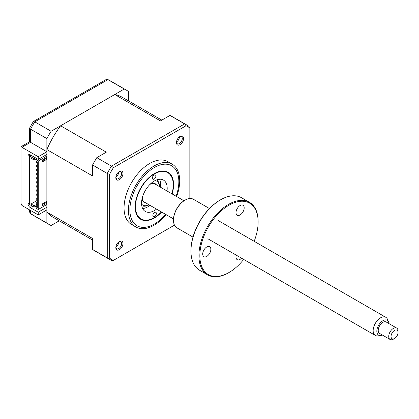 <?xml version="1.0" encoding="UTF-8"?>
<svg xmlns="http://www.w3.org/2000/svg" width="419" height="419" viewBox="0 0 419 419"><rect width="100%" height="100%" fill="white"/><g stroke="black" fill="none" stroke-linecap="round" stroke-linejoin="round"><path stroke-width="0.63" d="M152.867 215.518A2.472 1.43 120 0 0 153.38 216.623A2.472 1.43 120 0 0 155.297 215.947A2.472 1.43 120 0 0 156.366 213.439A2.472 1.43 120 0 0 155.852 212.339A2.472 1.43 120 0 0 153.935 213.014A2.472 1.43 120 0 0 152.867 215.518M152.369 178.112A2.472 1.43 120 0 0 152.883 179.217A2.472 1.43 120 0 0 154.8 178.541A2.472 1.43 120 0 0 155.868 176.032A2.472 1.43 120 0 0 155.355 174.933A2.472 1.43 120 0 0 153.438 175.608A2.472 1.43 120 0 0 152.369 178.112M171.89 193.803A26.711 15.424 120 0 0 173.257 184.873A26.711 15.424 120 0 0 173.251 184.538A26.711 15.424 120 0 0 154.082 174.131A26.711 15.424 120 0 0 135.484 207.012A26.711 15.424 120 0 0 154.37 217.587A26.711 15.424 120 0 0 161.42 211.935M156.538 209.118A18.137 10.47 -60 0 1 145.299 211.485A18.137 10.47 -60 0 1 141.543 203.404A18.137 10.47 -60 0 1 149.368 185.025A18.137 10.47 -60 0 1 163.436 180.07A18.137 10.47 -60 0 1 167.191 188.147A18.137 10.47 -60 0 1 167.008 190.985M159.566 179.238A18.137 10.47 -60 0 1 160.66 184.376A18.137 10.47 -60 0 1 160.477 187.214M150.007 205.352A18.137 10.47 -60 0 1 142.643 208.547M32.63 206.268A3.3 1.906 -120 0 0 32.64 206.279L30.309 207.625A3.3 1.906 60 0 1 27.979 203.587L27.979 156.193A3.3 1.906 60 0 1 28.66 154.684A3.3 1.906 60 0 1 30.309 154.847L30.309 155.653M46.865 154.443L38.239 159.424L30.309 154.847L27.979 156.193M46.865 207.222L38.239 212.203L30.309 207.625M38.239 212.203L38.239 214.895L21.914 205.467L20.95 203.335L20.95 146.75L29.576 141.769L29.576 128.13L33.253 121.662L34.777 121.84A77.499 44.744 120 0 0 30.545 129.178L29.576 128.13M128.481 100.864L128.481 91.478A77.499 44.744 120 0 0 126.423 90.158A77.499 44.744 120 0 0 124.249 89.032L51.102 131.267A77.499 44.744 120 0 0 46.865 138.6L46.865 151.751L30.545 142.329C29.288 141.601 29.288 141.601 30.545 142.329L21.914 147.31C20.657 146.582 20.657 146.582 21.914 147.31L21.914 205.467M46.865 151.751L38.239 156.732L38.239 159.424M38.239 156.732L21.914 147.31M38.239 214.895L46.865 209.914L46.865 223.065L30.545 213.643A77.499 44.744 120 0 0 32.603 214.963L30.372 213.528L30.545 210.453M46.865 223.065A77.499 44.744 120 0 0 48.929 224.385A77.499 44.744 120 0 0 51.102 225.511L59.231 220.818M29.576 209.893L29.576 211.993L30.372 213.528M124.249 89.032L107.746 79.516L106.017 79.6L33.389 121.526M51.102 131.267L34.777 121.84L107.924 79.61A77.499 44.744 120 0 1 110.103 80.731L126.423 90.158M46.865 138.6L30.545 129.178L30.545 142.329M119.389 241.47L119.389 241.47A5.044 2.912 120 0 0 115.822 247.65A5.044 2.912 120 0 0 119.389 249.708A5.044 2.912 120 0 0 122.956 243.528A5.044 2.912 120 0 0 119.389 241.47L119.389 241.47M115.838 247.241A4.122 2.378 120 0 0 116.676 248.781A4.122 2.378 120 0 0 118.734 248.577A4.122 2.378 120 0 0 121.431 244.947A4.122 2.378 120 0 0 120.798 241.643A4.122 2.378 120 0 0 119.048 241.684M115.89 246.938A4.122 2.378 -60 0 1 115.869 246.948A4.122 2.378 -60 0 0 118.807 241.863M119.389 171.46L119.389 171.46A5.044 2.912 120 0 0 115.822 177.64A5.044 2.912 120 0 0 119.389 179.699A5.044 2.912 120 0 0 122.956 173.518A5.044 2.912 120 0 0 119.389 171.46L119.389 171.46M115.838 177.237A4.122 2.378 120 0 0 116.676 178.772A4.122 2.378 120 0 0 118.734 178.567A4.122 2.378 120 0 0 121.431 174.938A4.122 2.378 120 0 0 120.798 171.633A4.122 2.378 120 0 0 119.048 171.68M118.807 171.853A4.122 2.378 -60 0 1 115.89 176.928A4.122 2.378 -60 0 1 115.869 176.938M180.018 136.458L180.018 136.458A5.044 2.912 120 0 0 176.451 142.638A5.044 2.912 120 0 0 180.018 144.696A5.044 2.912 120 0 0 183.585 138.516A5.044 2.912 120 0 0 180.018 136.458L180.018 136.458M176.467 142.23A4.122 2.378 120 0 0 177.305 143.769A4.122 2.378 120 0 0 179.363 143.565A4.122 2.378 120 0 0 182.061 139.936A4.122 2.378 120 0 0 181.427 136.631A4.122 2.378 120 0 0 179.678 136.673M179.437 136.851A4.122 2.378 -60 0 1 176.519 141.921A4.122 2.378 -60 0 1 176.499 141.936M176.656 196.553A36.275 20.945 120 0 0 172.193 164.18L167.841 161.666A36.275 20.945 120 0 0 149.703 163.462A36.275 20.945 120 0 0 126.004 195.432A36.275 20.945 120 0 0 131.566 224.5L135.918 227.009A36.275 20.945 120 0 0 154.056 225.213A36.275 20.945 120 0 0 166.186 214.69M172.193 164.18A36.275 20.945 120 0 0 154.056 165.976A36.275 20.945 120 0 0 130.356 197.941A36.275 20.945 120 0 0 135.918 227.009M161.687 212.093A27.209 15.707 -60 0 1 154.365 217.99A27.209 15.707 -60 0 1 140.763 219.336A27.209 15.707 -60 0 1 136.594 197.538A27.209 15.707 -60 0 1 154.365 173.56A27.209 15.707 -60 0 1 167.972 172.214A27.209 15.707 -60 0 1 172.157 193.955M43.005 159.634A0.822 0.477 60 0 1 42.848 159.869L42.434 160.11M37.254 163.101L37.307 163.07A0.822 0.477 60 0 1 37.254 163.101A0.822 0.477 60 0 1 36.841 163.059A0.822 0.477 60 0 1 36.301 162.336A0.822 0.477 60 0 1 36.427 161.671A0.822 0.477 60 0 1 36.841 161.713A0.822 0.477 60 0 1 37.307 162.253M37.254 167.139L37.307 167.108A0.822 0.477 60 0 1 37.254 167.139A0.822 0.477 60 0 1 36.841 167.097A0.822 0.477 60 0 1 36.301 166.374A0.822 0.477 60 0 1 36.427 165.715A0.822 0.477 60 0 1 36.841 165.751A0.822 0.477 60 0 1 37.307 166.291M37.254 171.177L37.307 171.146A0.822 0.477 60 0 1 37.254 171.177A0.822 0.477 60 0 1 36.841 171.141A0.822 0.477 60 0 1 36.301 170.413A0.822 0.477 60 0 1 36.427 169.753A0.822 0.477 60 0 1 36.841 169.795A0.822 0.477 60 0 1 37.307 170.329M37.307 175.179A0.822 0.477 60 0 1 37.254 175.221A0.822 0.477 60 0 1 36.841 175.179A0.822 0.477 60 0 1 36.301 174.451A0.822 0.477 60 0 1 36.427 173.791A0.822 0.477 60 0 1 36.841 173.833A0.822 0.477 60 0 1 37.307 174.367M37.254 179.259L37.307 179.227A0.822 0.477 60 0 1 37.254 179.259A0.822 0.477 60 0 1 36.841 179.217A0.822 0.477 60 0 1 36.301 178.489A0.822 0.477 60 0 1 36.427 177.829A0.822 0.477 60 0 1 36.841 177.871A0.822 0.477 60 0 1 37.307 178.41M37.254 183.297L37.307 183.265A0.822 0.477 60 0 1 37.254 183.297A0.822 0.477 60 0 1 36.841 183.255A0.822 0.477 60 0 1 36.301 182.527A0.822 0.477 60 0 1 36.427 181.867A0.822 0.477 60 0 1 36.841 181.909A0.822 0.477 60 0 1 37.307 182.448M37.254 187.335L37.307 187.303A0.822 0.477 60 0 1 37.254 187.335A0.822 0.477 60 0 1 36.841 187.293A0.822 0.477 60 0 1 36.301 186.57A0.822 0.477 60 0 1 36.427 185.905A0.822 0.477 60 0 1 36.841 185.947A0.822 0.477 60 0 1 37.307 186.486M37.307 191.331A0.822 0.477 60 0 1 37.254 191.373A0.822 0.477 60 0 1 36.841 191.331A0.822 0.477 60 0 1 36.301 190.608A0.822 0.477 60 0 1 36.427 189.948A0.822 0.477 60 0 1 36.841 189.985A0.822 0.477 60 0 1 37.307 190.525M37.254 195.411L37.307 195.38A0.822 0.477 60 0 1 37.254 195.411A0.822 0.477 60 0 1 36.841 195.374A0.822 0.477 60 0 1 36.301 194.646A0.822 0.477 60 0 1 36.427 193.987A0.822 0.477 60 0 1 36.841 194.023A0.822 0.477 60 0 1 37.307 194.563M37.254 199.454L37.307 199.423A0.822 0.477 60 0 1 37.254 199.454A0.822 0.477 60 0 1 36.841 199.413A0.822 0.477 60 0 1 36.301 198.685A0.822 0.477 60 0 1 36.427 198.025A0.822 0.477 60 0 1 36.841 198.067A0.822 0.477 60 0 1 37.307 198.601M37.254 203.493L37.307 203.461A0.822 0.477 60 0 1 37.254 203.493A0.822 0.477 60 0 1 36.841 203.451A0.822 0.477 60 0 1 36.301 202.723A0.822 0.477 60 0 1 36.427 202.063A0.822 0.477 60 0 1 36.841 202.105A0.822 0.477 60 0 1 37.307 202.644M46.865 201.298L42.434 203.854L42.434 205.739L46.865 203.178L46.865 157.408L42.434 159.964L42.434 161.849L46.865 159.288M43.838 203.047L44.534 203.451L46.865 202.105M44.534 203.451L44.534 202.644M42.434 160.77L46.865 158.214M44.534 158.754L44.534 159.56M37.307 200.355L31.011 203.99L31.011 158.214L34.159 160.032L34.159 158.686L35.557 157.879M36.725 158.55L34.159 160.032M36.024 159.759L36.024 161.111L37.307 161.849L37.307 207.625L36.024 206.881L36.024 208.227L38.239 209.51L38.239 161.043L36.024 159.759L37.422 158.953M37.307 206.143L36.024 206.881M37.307 203.99L34.159 205.808L31.011 203.99M37.307 205.336L34.159 207.154L29.613 204.53L29.613 156.062L34.159 158.686M34.159 205.808L34.159 207.154M31.011 155.25L29.613 156.062M46.865 157.408L46.865 156.062L38.239 161.043M92.573 240.066L53.051 217.246A69.255 39.983 -60 0 1 46.865 212.087L46.865 204.53L38.239 209.51M46.865 204.53L46.865 203.178M92.573 164.986L92.573 175.964L46.865 149.573A69.255 39.983 -60 0 1 60.608 125.779L106.311 152.165L96.805 157.654A77.499 44.744 120 0 0 92.573 164.986L107.264 173.466L109.563 174.32A76.557 44.199 -60 0 1 113.387 167.7L186.02 125.763A76.557 44.199 -60 0 1 189.844 127.973L189.844 198.512M96.805 157.654L111.496 166.133L113.387 167.7M46.865 212.087L92.573 238.474L92.573 249.452A77.499 44.744 120 0 0 94.631 250.777L109.322 259.256A77.499 44.744 -60 0 1 107.264 257.931L109.563 258.198L109.563 174.32M92.573 249.452L107.264 257.931L107.264 173.466A77.499 44.744 -60 0 1 111.496 166.133L184.648 123.904L186.02 125.763M174.477 225.134L113.387 260.403A76.557 44.199 -60 0 1 109.563 258.198M189.844 127.973L188.88 126.349M113.387 260.403L111.496 260.377A77.499 44.744 -60 0 1 109.322 259.256L111.679 260.471M186.822 125.024L172.13 116.545A77.499 44.744 120 0 0 169.957 115.424L184.648 123.904A77.499 44.744 -60 0 1 186.822 125.024L189.053 126.459M169.957 115.424L160.451 120.908L114.743 94.521A69.255 39.983 -60 0 1 122.301 97.297L161.828 120.117M46.865 156.062L46.865 149.573M60.608 125.779L114.743 94.521M150.709 183.695A10.884 6.285 -60 0 1 156.423 184.873M141.564 204.074A13.853 7.998 120 0 0 149.002 204.771M149.028 204.781L149.002 204.797A14.838 8.569 -60 0 1 148.541 205.053A14.838 8.569 -60 0 1 141.732 205.614M159.471 186.633A13.853 7.998 120 0 0 155.156 180.542M156.57 179.913A14.838 8.569 -60 0 1 159.498 186.623L159.498 186.649M145.953 203.006A10.884 6.285 -60 0 1 142.072 198.648M388.926 323.578A8.569 4.944 120 0 0 388.638 322.18A8.569 4.944 120 0 0 388.549 321.949A8.569 4.944 120 0 0 380.85 322.305A8.569 4.944 120 0 0 377.147 333.246A8.569 4.944 120 0 0 380.73 335.493A8.569 4.944 120 0 0 382.327 335.006M380.73 335.493L377.917 335.881A10.47 6.044 -60 0 1 375.324 335.436A10.47 6.044 -60 0 1 373.539 333.131A10.47 6.044 -60 0 1 376.665 321.347A10.47 6.044 -60 0 1 385.794 317.298A10.47 6.044 -60 0 1 387.475 319.325L388.549 321.949M173.513 218.917L144.466 202.152A10.47 6.044 -60 0 1 142.68 199.847A10.47 6.044 -60 0 1 142.308 197.705M150.007 184.365A10.47 6.044 -60 0 1 154.941 184.014L183.983 200.785M394.551 338.484L393.389 339.16A6.594 3.808 -60 0 1 390.089 339.484A6.594 3.808 -60 0 1 388.963 338.033A6.594 3.808 -60 0 1 390.932 330.607A6.594 3.808 -60 0 1 396.683 328.061A6.594 3.808 -60 0 1 397.809 329.512A6.594 3.808 -60 0 1 398.05 331.078L398.05 332.424A4.944 2.854 120 0 0 397.872 331.251A4.944 2.854 120 0 0 393.441 331.256A4.944 2.854 120 0 0 391.236 337.641A4.944 2.854 120 0 0 394.551 338.484A4.944 2.854 120 0 0 398.05 332.424M396.683 328.061L386.192 322.002A6.594 3.808 120 0 0 380.436 324.552A6.594 3.808 120 0 0 378.472 331.974A6.594 3.808 120 0 0 379.593 333.424L390.089 339.484M206.777 246.969A5.772 3.331 -60 0 1 209.662 246.681A5.772 3.331 -60 0 1 210.548 251.306A5.772 3.331 -60 0 1 206.777 256.391A5.772 3.331 -60 0 1 203.891 256.679A5.772 3.331 -60 0 1 203.006 252.055A5.772 3.331 -60 0 1 206.777 246.969M228.989 205.2A41.224 23.799 120 0 0 199.837 255.684A41.224 23.799 120 0 0 228.989 272.518L228.523 272.785A41.884 24.182 -60 0 1 207.583 274.859A41.884 24.182 -60 0 1 201.162 241.297A41.884 24.182 -60 0 1 228.523 204.393A41.884 24.182 -60 0 1 249.462 202.319A41.884 24.182 -60 0 1 258.135 221.489L258.135 222.028A41.224 23.799 120 0 0 228.989 205.2M190.954 251.096L190.954 250.557A41.224 23.799 -60 0 1 220.101 200.073L220.572 199.8A41.884 24.182 120 0 0 220.567 199.8A41.884 24.182 120 0 0 190.954 251.096A41.884 24.182 120 0 0 199.627 270.271L207.583 274.859M220.101 200.073A41.224 23.799 -60 0 1 220.106 200.073L220.567 199.8A41.884 24.182 120 0 1 241.512 197.726L249.462 202.319M173.487 220.279L173.487 219.739A15.828 9.139 -60 0 1 184.679 200.355L185.151 200.083A16.488 9.522 120 0 0 185.146 200.083A16.488 9.522 120 0 0 173.487 220.279A16.488 9.522 120 0 0 176.902 227.826L192.97 237.102M184.679 200.355L185.146 200.083A16.488 9.522 120 0 1 193.395 199.266L209.458 208.542M240.092 205.525A5.772 3.331 -60 0 1 242.978 205.237A5.772 3.331 -60 0 1 243.863 209.861A5.772 3.331 -60 0 1 240.092 214.947A5.772 3.331 -60 0 1 237.206 215.23A5.772 3.331 -60 0 1 236.321 210.61A5.772 3.331 -60 0 1 240.092 205.525M241.559 258.209A5.772 3.331 -60 0 1 240.092 259.371A5.772 3.331 -60 0 1 237.206 259.654A5.772 3.331 -60 0 1 236.285 255.161M228.523 272.785L228.989 272.518A41.224 23.799 120 0 0 243.69 259.434M254.16 241.297A41.224 23.799 120 0 0 258.135 222.028M27.979 203.587L29.613 202.644M176.106 196.233A34.625 19.992 120 0 0 154.365 167.5A34.625 19.992 120 0 0 129.885 209.914A34.625 19.992 120 0 0 154.365 224.05A34.625 19.992 120 0 0 165.636 214.371M154.37 217.587L154.019 217.786M48.929 224.385L32.603 214.963M107.746 79.516L110.103 80.731M37.307 201.555L36.427 202.063M37.307 197.517L36.427 198.025M37.307 193.478L36.427 193.987M37.307 189.44L36.427 189.948M37.307 185.402L36.427 185.905M37.307 181.359L36.427 181.867M37.307 177.321L36.427 177.829M37.307 173.283L36.427 173.791M37.307 169.245L36.427 169.753M37.307 165.206L36.427 165.715M36.715 161.509L36.427 161.671M385.794 317.298L218.32 220.609M375.324 335.436L207.85 238.746"/></g></svg>
